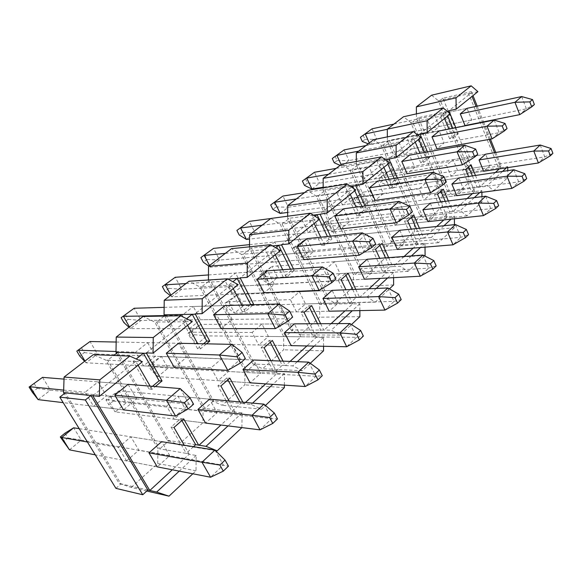 <?xml version="1.0" encoding="UTF-8"?>
<svg xmlns="http://www.w3.org/2000/svg" width="582" height="582" viewBox="0 0 582 582"><rect width="100%" height="100%" fill="white"/><g stroke="black" fill="none" stroke-linecap="round" stroke-linejoin="round"><path stroke-width="0.44" stroke-dasharray="2.91 2.18" d="M205.621 423.107L115.294 411.889L126.221 402.831L119.128 390.806L209.542 399.143L217.086 412.725L205.621 423.107L174.142 419.2L185.447 409.277L178.041 396.24L166.605 406.076L174.142 419.2M291.153 345.635L197.524 343.758L207.025 335.894L200.775 324.385L294.383 323.854L300.923 336.782L291.153 345.635L258.714 344.988L268.418 336.476L261.965 324.036L252.159 332.475L258.714 344.988M364.478 279.222L269.248 284.343L277.57 277.447L272.02 266.425L367.177 259.259L372.909 271.583L364.478 279.222L331.653 280.99L340.077 273.598L334.388 261.725L325.884 269.044L331.653 280.99M428.039 221.647L332.344 232.065L339.706 225.969L334.73 215.405L430.309 203.234L435.394 214.991L428.039 221.647L395.207 225.227L402.584 218.752L397.528 207.41L390.086 213.812L395.207 225.227M483.664 171.268L388.289 185.716L394.836 180.289L390.355 170.148L485.592 154.179L490.131 165.404L483.664 171.268L451.072 176.208L457.583 170.49L453.058 159.635L446.481 165.288L451.072 176.208M432.491 132.012L465.025 125.537L471.747 119.943L467.055 108.332L434.579 115.331L427.755 120.743L432.491 132.012L439.25 126.541L434.579 115.331M374.437 178.994L407.131 173.727L414.791 167.354L409.524 155.176L376.881 161.047L369.134 167.18L374.437 178.994L382.105 172.789L376.881 161.047M308.249 232.553L340.819 228.93L349.629 221.597L343.671 208.8L311.13 213.136L302.262 220.163L308.249 232.553L317.023 225.452L311.13 213.136M232.087 294.186L264.112 292.782L274.355 284.263L267.538 270.79L235.514 273.045L225.256 281.171L232.087 294.186L242.228 285.98L235.514 273.045M143.507 365.867L174.353 367.511L186.393 357.479L178.507 343.278L147.639 342.667L135.642 352.168L143.507 365.867L155.358 356.271L147.639 342.667M93.578 406.272L123.486 409.852L136.617 398.917L128.091 384.331L98.125 381.894L85.088 392.217L93.578 406.272L106.455 395.855L98.125 381.894M189.528 328.626L221.058 328.619L232.153 319.394L224.827 305.565L193.289 306.496L182.21 315.269L189.528 328.626L200.477 319.765L193.289 306.496M271.547 262.256L303.913 259.652L313.4 251.759L307.034 238.627L274.689 242.01L265.166 249.554L271.547 262.256L280.975 254.625L274.689 242.01M342.463 204.864L375.135 200.361L383.349 193.53L377.747 181.046L345.111 186.211L336.833 192.773L342.463 204.864L350.662 198.236L345.111 186.211M404.388 154.761L437.024 148.839L444.197 142.874L439.228 130.986L406.636 137.468L399.376 143.223L404.388 154.761L411.576 148.941L406.636 137.468M456.746 195.647L361.131 208.218L368.071 202.471L363.35 192.118L458.842 177.925L463.636 189.405L456.746 195.647L424.009 199.953L430.935 193.879L426.155 182.784L419.164 188.794L424.009 199.953M397.353 249.445L301.774 257.397L309.595 250.915L304.342 240.126L399.827 230.29L405.218 242.316L397.353 249.445L364.485 252.181L372.356 245.269L367.002 233.666L359.058 240.512L364.485 252.181M329.172 311.203L234.568 313.072L243.451 305.71L237.572 294.448L332.118 290.367L338.237 302.989L329.172 311.203L296.485 311.85L305.514 303.928L299.461 291.778L290.338 299.628L296.485 311.85M250.093 382.825L157.86 376.619L168.038 368.188L161.389 356.424L253.65 360.003L260.663 373.251L250.093 382.825L218.054 380.672L228.508 371.498L221.604 358.759L211.033 367.86L218.054 380.672M79.203 428.672L161.621 441.665L169.762 455.582L157.293 466.88L126.585 460.922L138.843 450.17L130.877 436.813L118.473 447.493L126.585 460.922M494.569 152.673L500.593 167.703L499.305 168.896M495.398 172.483L480.135 186.531L487.338 185.542L493.82 190.692L507.817 177.525L507.78 170.642M477.917 91.65L470.765 93.295L472.017 96.401M476.025 106.397L482.311 122.096M482.434 122.402L489.244 139.382M495.762 152.477L501.066 165.717L472.519 170.126L442.924 98.205L471.405 91.629L468.743 93.753L470.765 93.295L448.962 110.733M455.815 127.691L458.238 133.576L455.182 134.166L452.767 128.295M455.182 134.166L449.639 138.785L452.687 138.21L458.238 133.576M452.687 138.21L448.904 129.066M444.539 118.517L443.12 115.411L419.957 133.94M427.479 151.946L429.778 157.344L426.715 157.882L424.416 152.499M426.715 157.882L420.793 162.807L423.856 162.291L429.778 157.344M423.856 162.291L420.008 153.292M415.221 142.117L413.722 138.938L388.951 158.748M397.266 177.961L399.376 182.741L396.306 183.206L394.203 178.448M396.306 183.206L389.976 188.481L393.039 188.03L399.376 182.741M393.039 188.03L389.147 179.249M383.865 167.354L382.272 164.095L355.726 185.331M365.001 205.955L366.82 209.927L363.75 210.328L361.931 206.363M363.75 210.328L356.962 215.98L360.032 215.602L366.82 209.927M360.032 215.602L356.126 207.134M350.262 194.403L348.56 191.063L320.049 213.878M330.481 236.183L331.878 239.115L328.815 239.428L327.419 236.503M328.815 239.428L321.519 245.502L324.574 245.211L331.878 239.115M324.574 245.211L320.733 237.201M314.149 223.473L312.338 220.047L281.615 244.622M293.495 268.964L294.266 270.528L291.226 270.732L290.454 269.175M291.226 270.732L283.361 277.287L286.402 277.097L294.266 270.528M286.402 277.097L282.714 269.721M275.25 254.785L273.3 251.279L240.119 277.832M250.318 304.808L242.177 311.596L245.175 311.53L253.33 304.721M245.175 311.53L241.799 305.063M233.207 288.628L231.119 285.027L195.152 313.8M203.533 343.78L197.574 348.742L200.528 348.822L206.494 343.838M200.528 348.822L197.698 343.664M187.637 325.309L185.389 321.62L146.286 352.903M152.462 386.317L149.123 389.103L152.004 389.351L155.35 386.55M152.004 389.351L150.141 386.128M138.08 365.198L135.642 361.415L92.778 395.709M192.817 473.777L196.018 470.758L196.156 455.444L189.172 454.266L172.294 469.79M189.172 454.266L184.21 445.223M241.901 427.61L242.097 412.856L234.983 412.107L220.964 425.006M234.983 412.107L229.09 400.94M242.912 402.213L243.996 403.813L251.133 404.483L261.5 409.175L265.45 405.458M284.394 385.131L284.431 373.622L277.228 373.237L265.668 383.873M245.48 402.453L243.996 403.813M277.228 373.237L270.863 360.665M283.056 361.138L285.558 365.576L292.768 365.889L302.385 370.727L310.293 363.292M323.556 346.29L323.556 337.356L316.302 337.284L306.881 345.955M290.083 361.415L285.558 365.576M316.302 337.284L309.733 323.767M320.624 323.701L323.767 330.045L331.282 330.19L340.23 335.137L351.47 324.567M359.851 310.599L359.836 303.724L352.554 303.928L344.988 310.89M331.122 323.643L324.021 330.183M352.554 303.928L345.941 289.771M355.762 289.349L359.494 297.191L367.009 297.082L375.354 302.102L389.416 288.876M393.585 277.658L393.563 272.463L386.273 272.9L380.33 278.371M369.024 288.774L359.727 297.329M386.273 272.9L379.711 258.313M388.638 257.644L392.741 266.607L400.241 266.272L408.047 271.358L424.504 255.884M425.02 247.146L424.998 243.327L417.723 243.96L413.198 248.128M404.119 256.48L392.959 266.752M417.723 243.96L411.278 229.112M419.433 228.268L423.754 238.082L431.233 237.551L438.552 242.665L454.477 227.693L454.447 224.659M454.389 218.781L454.367 216.104L447.122 216.911L443.84 219.931M436.711 226.485L423.965 238.22M447.122 216.911L440.821 201.896M448.322 200.943L452.767 211.397L460.202 210.699L467.084 215.842L481.998 201.816L481.94 196.665M481.889 192.344L481.867 190.612L474.657 191.573L472.475 193.58M467.07 198.557L452.956 211.535M474.657 191.573L468.532 176.477M475.458 175.451L480.135 186.531M471.405 91.629L472.999 95.615M477.211 106.142L483.504 121.856M483.627 122.162L490.437 139.163M501.066 165.717L498.57 168.016L468.743 93.753L438.341 100.73L468.095 172.658L468.117 183.17L507.817 177.525M442.924 98.205L440.247 100.293L470.009 172.367L468.095 172.658M507.766 167.616L507.759 166.612L470.009 172.367L472.519 170.126M146.795 491.026L131.248 487.432L119.208 483.46L64.209 393.701M131.248 487.432L157.729 463.519L157.911 448.584L105.902 360.134L93.302 354.642M115.934 488.371L120.983 483.868L119.208 483.46M147.872 490.037L120.983 483.868L65.286 392.865M116.567 353.259L167.23 440.276L178.529 444.728L202.958 422.663L203.089 408.353L154.747 322.064L143.107 316.448M135.992 361.567L107.648 360.222L113.745 355.464M149.123 389.103L133.14 361.437L136.217 358.978M195.676 444.67L169.064 440.559L159.73 448.889L157.911 448.584M193.486 446.685L186.218 453.342L159.73 448.889L107.648 360.222L105.902 360.134M164.582 315.779L211.703 400.678L222.186 405.298L244.804 384.869L244.884 371.134L199.815 286.933L189.026 281.23M185.702 321.773L156.551 322.05L164.204 316.077M197.574 348.742L182.777 321.802L186.626 318.732M243.705 403.682L213.572 400.853L204.944 408.549L203.089 408.353M239.893 401.936L240.686 403.399L231.978 411.387L204.944 408.549L156.551 322.05L154.747 322.064M208.421 279.993L252.872 364.019L262.627 368.777L283.623 349.811L283.66 336.6L241.53 254.429L231.49 248.667M231.41 285.187L201.663 286.831L210.262 280.117L208.414 280.233M242.177 311.596L228.428 285.355L232.916 281.768M227.86 279.004L210.262 280.117L254.763 364.106L246.768 371.236L244.884 371.134M285.289 365.438L252.872 364.019M280.007 361.022L282.234 365.307L274.18 372.691L246.768 371.236L201.663 286.831L199.815 286.933M249.511 246.833L249.496 248.216L291.08 329.994L300.188 334.846L319.729 317.197L319.736 304.481L280.24 224.252L270.877 218.454M273.576 251.439L243.4 254.254L251.373 248.027L249.496 248.216M283.361 277.287L270.557 251.722L275.577 247.714M272.551 245.91L251.373 248.027L292.993 329.994L285.573 336.622L283.66 336.6M323.767 330.045L291.08 329.994M317.554 323.723L320.697 330.038L313.232 336.883L285.573 336.622L243.4 254.254L241.53 254.429M287.661 216.213L287.654 218.476L326.655 298.319L335.174 303.251L353.412 286.781L353.383 274.515L316.266 196.17L307.514 190.358M312.592 220.214L282.132 224.019L289.545 218.228L287.654 218.476M321.519 245.502L309.544 220.593L315.007 216.235M313.291 215.129L289.545 218.228L328.575 298.253L321.657 304.422L319.736 304.481M359.494 297.191L326.655 298.319M352.677 289.48L356.402 297.293L349.469 303.651L321.657 304.422L282.132 224.019L280.24 224.252M323.177 187.848L323.177 190.787L359.843 268.76L367.831 273.751L384.891 258.343L384.84 246.506L349.884 169.973L341.678 164.16M348.8 191.231L318.172 195.887L325.083 190.489L323.177 190.787M356.962 215.98L345.744 191.689L351.564 187.04M350.735 186.466L325.083 190.489L361.771 268.637L355.311 274.398L353.383 274.515M392.741 266.607L359.843 268.76M385.553 257.877L389.649 266.811L383.189 272.74L355.311 274.398L318.172 195.887L316.266 196.17M356.33 161.469L356.337 164.946L390.886 241.123L398.394 246.142L414.384 231.701L414.311 220.265L381.312 145.478L373.608 139.673M382.49 164.255L351.79 169.638L358.25 164.604L356.337 164.946M389.976 188.481L379.435 164.793L385.56 159.905M385.335 159.737L358.25 164.604L392.814 240.941L386.768 246.339L384.84 246.506M423.754 238.082L390.886 241.123M416.356 228.588L420.677 238.365L414.639 243.902L386.768 246.339L351.79 169.638L349.884 169.973M387.343 136.879L387.357 140.764L419.978 215.209L427.057 220.258L442.073 206.697L441.978 195.625L410.768 122.518L403.515 116.735M413.926 139.098L383.225 145.1L389.271 140.386L387.357 140.764M420.793 162.807L410.87 139.695L416.901 134.879L389.271 140.386L421.906 214.984L416.239 220.047L414.311 220.265M452.767 211.397L419.978 215.209M445.252 201.336L449.697 211.753L444.044 216.933L416.239 220.047L383.225 145.1L381.312 145.478M416.414 113.883L416.443 118.095L447.311 190.874L453.989 195.938L468.117 183.17M431.589 95.201L438.341 100.73M443.317 115.571L412.682 122.111L418.356 117.68L416.443 118.095M449.639 138.785L440.268 116.218L445.921 111.708L418.356 117.68L449.231 190.612L443.899 195.37L441.978 195.625M479.954 186.386L447.311 190.874M472.402 175.902L476.898 186.807L471.595 191.674L443.899 195.37L412.682 122.111L410.768 122.518M507.759 166.612L506.464 167.812M502.572 171.421L487.338 185.542M481.867 190.612L479.692 192.627M474.286 197.64L460.202 210.699M454.367 216.104L451.086 219.138M443.971 225.743L431.233 237.551M424.998 243.327L420.473 247.525M411.394 255.935L400.241 266.272M393.563 272.463L387.612 277.978M376.307 288.461L367.009 297.082M359.836 303.724L352.263 310.744M338.389 323.607L331.282 330.19M323.556 337.356L314.127 346.101M297.3 361.691L292.768 365.889M284.431 373.622L272.849 384.353M252.617 403.108L251.133 404.483M242.097 412.856L228.042 425.886M196.156 455.444L179.227 471.136M447.354 111.395L445.921 111.708L447.689 115.985M443.12 115.411L450.308 113.876M417.447 134.769L416.901 134.879L418.771 139.258M413.722 138.938L420.932 137.519M382.272 164.095L389.496 162.829M387.874 164.131L386.23 160.406M348.56 191.063L355.777 189.965M354.78 190.765L353.783 188.583M312.338 220.047L319.525 219.152M319.249 219.363L318.98 218.796M273.3 251.279L280.429 250.616M231.119 285.027L238.162 284.642M185.389 321.62L192.3 321.555M135.642 361.415L142.379 361.735M493.82 190.692L453.989 195.938M481.998 201.816L442.073 206.697M474.657 191.26L471.595 191.674L462.588 169.973L467.986 165.208L471.042 164.721M465.644 169.493L462.588 169.973M467.986 165.208L468.656 166.83M467.084 215.842L427.057 220.258M454.477 227.693L414.384 231.701M447.114 216.591L444.044 216.933L434.507 194.737L440.268 189.652L443.339 189.23M437.577 194.323L434.507 194.737M440.268 189.652L440.974 191.318M438.552 242.665L398.394 246.142M425.086 255.338L384.891 258.343M417.723 243.632L414.639 243.902L404.526 221.182L410.681 215.747L413.758 215.391M407.604 220.833L404.526 221.182M410.681 215.747L411.43 217.45M408.047 271.358L367.831 273.751M393.621 284.925L353.412 286.781M386.273 272.558L383.189 272.74L372.436 249.482L379.035 243.662L382.112 243.378M375.521 249.22L372.436 249.482M379.035 243.662L379.835 245.4M375.354 302.102L335.174 303.251M359.865 316.666L319.729 317.197M352.554 303.571L349.469 303.651L338.018 279.833L345.104 273.591L348.182 273.402M341.096 279.666L338.018 279.833M345.104 273.591L345.955 275.373M340.23 335.137L300.188 334.846M323.556 350.815L283.623 349.811M316.302 336.913L313.232 336.883L301.003 312.483L308.627 305.761L311.69 305.674M304.066 312.425L301.003 312.483M308.627 305.761L309.537 307.58M302.385 370.727L262.627 368.777M284.387 387.656L244.804 384.869M277.228 372.851L274.18 372.691L261.085 347.687L269.32 340.426L272.354 340.47M264.119 347.76L261.085 347.687M269.32 340.426L270.288 342.296M165.863 314.782L213.572 400.853L211.703 400.678M261.5 409.175L222.186 405.298M242.01 427.508L202.958 422.663M234.99 411.707L231.978 411.387L217.908 385.771L226.82 377.907L229.817 378.096M220.898 385.99L217.908 385.771M226.82 377.907L227.868 379.828M117.753 352.328L169.064 440.559L167.23 440.276M215.464 450.577L178.529 444.728M196.018 470.758L157.729 463.519M189.172 453.844L186.218 453.342L171.057 427.093L180.747 418.545L183.686 418.909M173.982 427.486L171.057 427.093M180.747 418.545L181.868 420.517M471.747 119.943L439.25 126.541M387.306 129.299L427.755 120.743M444.197 142.874L411.576 148.941M358.665 151.131L399.376 143.223M414.791 167.354L382.105 172.789M328.474 174.287L369.134 167.18M383.349 193.53L350.662 198.236M296.318 198.942L336.833 192.773M349.629 221.597L317.023 225.452M262.009 225.256L302.262 220.163M313.4 251.759L280.975 254.625M225.314 253.396L265.166 249.554M274.355 284.263L242.228 285.98M185.985 283.558L225.256 281.171M232.153 319.394L200.477 319.765M164.488 315.597L182.21 315.269M186.393 357.479L155.358 356.271M116.007 351.506L135.642 352.168M136.617 398.917L106.455 395.855M63.671 390.093L85.088 392.217M485.592 154.179L453.058 159.635M490.131 165.404L457.583 170.49M381.406 176.164L383.203 180.187L380.577 182.341L378.773 178.303L390.355 170.148L383.749 175.524L446.481 165.288M458.842 177.925L426.155 182.784M463.636 189.405L430.935 193.879M354.365 198.127L356.257 202.238L353.47 204.515L351.572 200.397L363.35 192.118L356.359 197.815L419.164 188.794M430.309 203.234L397.528 207.41M435.394 214.991L402.584 218.752M325.716 221.4L327.702 225.59L324.756 228.006L322.755 223.801L334.73 215.405L327.31 221.444L390.086 213.812M399.827 230.29L367.002 233.666M405.218 242.316L372.356 245.269M295.314 246.091L297.409 250.376L294.281 252.937L292.171 248.645L304.342 240.126L296.456 246.542L359.058 240.512M367.177 259.259L334.388 261.725M372.909 271.583L340.077 273.598M262.984 272.347L265.21 276.719L261.878 279.447L259.645 275.068L272.02 266.425L263.617 273.256L325.884 269.044M332.118 290.367L299.461 291.778M338.237 302.989L305.514 303.928M228.559 300.312L230.909 304.779L227.358 307.689L224.987 303.215L237.572 294.448L228.602 301.745L290.338 299.628M294.383 323.854L261.965 324.036M300.923 336.782L268.418 336.476M191.805 330.161L194.301 334.73L190.503 337.836L187.993 333.26L191.805 330.161L200.775 324.385L191.187 332.191L252.159 332.475M253.65 360.003L221.604 358.759M260.663 373.251L228.508 371.498M152.491 362.099L155.147 366.762L151.08 370.087L148.41 365.416L152.491 362.099L161.389 356.424L151.109 364.79L211.033 367.86M209.542 399.143L178.041 396.24M217.086 412.725L185.447 409.277M110.333 396.335L113.17 401.1L108.805 404.672L105.946 399.899L110.333 396.335L119.128 390.806L108.077 399.798L166.605 406.076M161.621 441.665L130.877 436.813M169.762 455.582L138.843 450.17M87.409 442.007L118.473 447.493M363.146 135.242L365.001 139.389L362.28 141.455M393.912 124.097L467.055 108.332M521.661 96.561L526.361 108.834L519.733 114.639M465.025 125.537L369.926 144.474L376.707 139.258L526.361 108.834L534.378 104.542M365.001 139.389L376.707 139.258L372.087 128.804M369.272 142.997L369.926 144.474L368.224 143.798M540.22 145.02L544.767 156.871L538.401 162.975M383.203 180.187L394.836 180.289L544.767 156.871L552.9 153.335M378.773 178.303L383.749 175.524L388.289 185.716L380.577 182.341M335.152 156.347L337.094 160.588L334.221 162.771M365.925 145.565L439.228 130.986M494.183 120.067L499.167 132.652L492.081 138.865M437.024 148.839L341.801 166.103L348.982 160.574L499.167 132.652L507.06 128.564M337.094 160.588L348.982 160.574L344.122 149.894M341.103 164.597L341.801 166.103L340.106 165.361M305.463 178.732L307.514 183.061L304.459 185.382M336.192 168.365L409.524 155.176M464.742 145.245L470.045 158.159L462.435 164.822M311.952 189.055L319.583 183.185L470.045 158.159L477.771 154.325M307.514 183.061L319.583 183.185L314.455 172.272M407.131 173.727L323.177 187.244M273.926 202.507L276.094 206.93L272.842 209.396M304.553 192.635L377.747 181.046M433.117 172.287L438.777 185.549L430.593 192.715M280.226 213.448L288.345 207.207L438.777 185.549L446.285 182.006M276.094 206.93L288.345 207.207L282.917 196.054M375.135 200.361L287.668 212.423M240.359 227.809L242.658 232.334L239.195 234.961M270.797 218.519L343.671 208.8M399.07 201.408L405.116 215.027L396.291 222.753M246.433 239.435L255.091 232.785L405.116 215.027L412.354 211.841M242.658 232.334L255.091 232.785L249.343 221.378M340.819 228.93L249.547 239.093M204.573 254.792L207.01 259.412L203.314 262.22M249.518 244.636L307.034 238.627M362.295 232.858L368.777 246.855L359.232 255.207M303.913 259.652L210.371 267.167L219.618 260.059L368.777 246.855L375.674 244.091M207.01 259.412L219.618 260.059L213.521 248.398M209.505 265.523L210.371 267.167L208.8 266.061M166.328 283.623L168.918 288.352L164.961 291.356M208.465 274.944L267.538 270.79M322.464 266.927L329.427 281.31L319.074 290.374M264.112 292.782L171.806 296.827L181.693 289.225L329.427 281.31L335.909 279.054M168.918 288.352L181.693 289.225L175.218 277.287M170.882 295.147L171.806 296.827L170.279 295.605M125.363 314.506L128.12 319.343L123.886 322.566M164.139 307.361L224.827 305.565M279.164 303.957L286.686 318.747L275.41 328.619M221.058 328.619L130.455 328.626L141.07 320.464L286.686 318.747L292.637 317.103M128.12 319.343L141.07 320.464L134.166 308.249M129.466 326.902L130.455 328.626L128.986 327.273M81.378 347.665L84.325 352.619L79.77 356.075M116.153 342.041L178.507 343.278M231.942 344.348L240.075 359.567L227.758 370.356M174.353 367.511L86.005 362.804L97.427 354.023L240.075 359.567L245.386 358.65M84.325 352.619L97.427 354.023L90.05 341.518M84.957 361.044L86.005 362.804L84.616 361.306M34.032 383.356L37.19 388.427L32.279 392.159M64.005 379.108L128.091 384.331M180.216 388.58L189.07 404.243L175.553 416.079M38.114 399.638L50.43 390.166L189.07 404.243L193.573 404.206M37.19 388.427L50.43 390.166L42.53 377.362M123.486 409.852L63.183 402.635M513.87 169.74L518.678 181.882L511.876 188.401M356.257 202.238L368.071 202.471L518.678 181.882L526.71 178.594M351.572 200.397L356.359 197.815L361.131 208.218L353.47 204.515M485.664 196.192L490.772 208.632L483.489 215.616M327.702 225.59L339.706 225.969L490.772 208.632L498.665 205.635M322.755 223.801L327.31 221.444L332.344 232.065L324.756 228.006M455.415 224.557L460.849 237.318L453.029 244.811M297.409 250.376L309.595 250.915L460.849 237.318L468.561 234.655M292.171 248.645L296.456 246.542L301.774 257.397L294.281 252.937M422.881 255.069L428.687 268.149L420.269 276.224M265.21 276.719L277.57 277.447L428.687 268.149L436.165 265.894M259.645 275.068L263.617 273.256L269.248 284.343L261.878 279.447M387.808 287.966L394.021 301.381L384.928 310.097M230.909 304.779L243.451 305.71L394.021 301.381L401.202 299.606M224.987 303.215L228.602 301.745L234.568 313.072L227.358 307.689M349.877 323.541L356.54 337.313L346.697 346.748M194.301 334.73L207.025 335.894L356.54 337.313L363.364 336.09M187.993 333.26L191.187 332.191L197.524 343.758L190.503 337.836M308.722 362.135L315.902 376.27L305.201 386.528M155.147 366.762L168.038 368.188L315.902 376.27L322.261 375.717M148.41 365.416L151.109 364.79L157.86 376.619L151.08 370.087M263.915 404.155L271.678 418.669L260.008 429.858M113.17 401.1L271.678 418.669L277.469 418.909M105.946 399.899L108.077 399.798L115.294 411.889L108.805 404.672M65.017 433.146L68.043 438.013L63.351 441.854M214.954 450.068L223.372 464.974L210.597 477.225M69.476 449.85L81.254 440.087L228.464 466.16M68.043 438.013L81.254 440.087L73.667 427.799M157.293 466.88L95.317 454.862"/><path stroke-width="0.87" d="M272.769 423.441L260.008 429.858L205.621 423.107L197.938 409.437L209.542 399.143L263.915 404.155L274.333 413.016L269.604 417.527L272.769 423.441L277.469 418.909L274.333 413.016M359.407 339.91L346.697 346.748L291.153 345.635L284.496 332.628L294.383 323.854L349.877 323.541L360.673 330.503L356.693 334.301L359.407 339.91L363.364 336.09L360.673 330.503M432.79 269.146L420.269 276.224L364.478 279.222L358.65 266.825L367.177 259.259L422.881 255.069L433.83 260.591L430.44 263.828L432.79 269.146L436.165 265.894L433.83 260.591M495.748 208.443L483.489 215.616L428.039 221.647L422.881 209.833L430.309 203.234L485.664 196.192L496.613 200.586L493.682 203.387L495.748 208.443L498.665 205.635L496.613 200.586M550.361 155.787L538.401 162.975L483.664 171.268L479.059 159.977L485.592 154.179L540.22 145.02L551.074 148.534L548.528 150.978L550.361 155.787L552.9 153.335L551.074 148.534M460.267 113.861L465.025 125.537L519.733 114.639L514.961 102.287L460.267 113.861L467.055 108.332L521.661 96.561L532.494 99.566L529.831 101.886L531.73 106.877L534.378 104.542L532.494 99.566M401.784 161.476L407.131 173.727L462.435 164.822L457.052 151.822L401.784 161.476L409.524 155.176L464.742 145.245L475.632 149.079L472.577 151.749L474.723 157.002L477.771 154.325L475.632 149.079M334.766 216.053L340.819 228.93L396.291 222.753L390.144 209.04L334.766 216.053L343.671 208.8L399.07 201.408L409.917 206.312L406.36 209.411L408.811 214.954L412.354 211.841L409.917 206.312M257.171 279.229L264.112 292.782L319.074 290.374L311.981 275.89L257.171 279.229L267.538 270.79L322.464 266.927L333.093 273.213L328.91 276.85L331.747 282.714L335.909 279.054L333.093 273.213M166.306 353.216L174.353 367.511L227.758 370.356L219.458 355.02L166.306 353.216L178.507 343.278L231.942 344.348L242.09 352.459L237.1 356.81L240.424 363.015L245.386 358.65L242.09 352.459M114.785 395.171L123.486 409.852L175.553 416.079L166.51 400.3L114.785 395.171L128.091 384.331L180.216 388.58L189.987 397.833L184.501 402.613L188.117 409.001L193.573 404.206L189.987 397.833M213.609 314.702L221.058 328.619L275.41 328.619L267.749 313.72L213.609 314.702L224.827 305.565L279.164 303.957L289.603 311.086L285.042 315.058L288.105 321.089L292.637 317.103L289.603 311.086M297.438 246.441L303.913 259.652L359.232 255.207L352.641 241.115L297.438 246.441L307.034 238.627L362.295 232.858L373.062 238.402L369.214 241.756L371.847 247.459L375.674 244.091L373.062 238.402M369.454 187.804L375.135 200.361L430.593 192.715L424.845 179.365L369.454 187.804L377.747 181.046L433.117 172.287L444.008 176.622L440.712 179.489L443.004 184.887L446.285 182.006L444.008 176.622M431.989 136.886L437.024 148.839L492.081 138.865L487.01 126.192L431.989 136.886L439.228 130.986L494.183 120.067L505.052 123.464L502.208 125.945L504.223 131.059L507.06 128.564L505.052 123.464M523.989 181.213L511.876 188.401L456.746 195.647L451.879 184.094L458.842 177.925L513.87 169.74L524.775 173.669L522.047 176.281L523.989 181.213L526.71 178.594L524.775 173.669M465.433 237.674L453.029 244.811L397.353 249.445L391.875 237.34L399.827 230.29L455.415 224.557L466.371 229.483L463.228 232.494L465.433 237.674L468.561 234.655L466.371 229.483M397.557 303.12L384.928 310.097L329.172 311.203L322.952 298.508L332.118 290.367L387.808 287.966L398.699 294.157L395.033 297.664L397.557 303.12L401.202 299.606L398.699 294.157M317.961 379.871L305.201 386.528L250.093 382.825L242.956 369.49L253.65 360.003L308.722 362.135L319.358 369.977L315.037 374.117L317.961 379.871L322.261 375.717L319.358 369.977M223.306 471.129L210.597 477.225L157.293 466.88L148.985 452.869L161.621 441.665L214.954 450.068L225.052 460.107L219.872 465.062L223.306 471.129L228.464 466.16L225.052 460.107M499.305 168.896L495.398 172.483M472.017 96.401L476.025 106.397M489.244 139.382L494.569 152.673M456.15 109.176L477.917 91.65L471.173 85.838L456.033 97.82L456.15 109.176L448.962 110.733L450.039 113.643M450.177 113.985L455.815 127.691M448.904 129.066L444.539 118.517M427.166 132.5L450.308 113.876L443.244 107.954L427.079 120.743L427.166 132.5L419.957 133.94L427.479 151.946M420.008 153.292L415.221 142.117M396.175 157.453L420.932 137.519L413.402 131.576L396.109 145.267L396.175 157.453L388.951 159.09L397.266 177.961M389.147 179.249L383.865 167.354M362.95 184.196L389.496 162.829L381.457 156.864L362.913 171.545L362.95 184.196L355.733 185.68L365.001 205.955M356.126 207.134L350.262 194.403M327.237 212.939L355.777 189.965L347.185 183.999L327.237 199.786L327.237 212.939L320.049 214.241L330.481 236.183M320.733 237.201L314.149 223.473M288.759 243.909L319.525 219.152L310.301 213.194L288.803 230.217L288.759 243.909L281.615 244.622L281.615 245L293.495 268.964M282.714 269.721L275.25 254.785M247.183 277.381L280.429 250.616L270.514 244.695L247.263 263.1L247.183 277.381L240.119 277.832L253.687 304.422L250.675 304.517L237.121 278.414L227.86 279.004M241.799 305.063L233.207 288.628M202.1 313.669L238.162 284.642L227.453 278.778L202.23 298.748L202.1 313.669L195.152 313.8L209.753 341.117L206.785 341.067L192.213 314.273L164.051 314.811L164.582 315.779M206.494 343.838L209.753 341.117M197.698 343.664L187.637 325.309M153.059 353.136L192.3 321.555L180.711 315.786L153.255 337.524L153.059 353.136L146.286 352.903L162.043 380.97L159.141 380.759L143.412 353.23L115.993 352.27L116.567 353.259M155.35 386.55L162.043 380.97M150.141 386.128L138.08 365.198M99.333 396.386L142.379 361.735L129.786 356.104L99.784 379.857L99.333 396.386L92.778 395.709L149.807 490.481L147.872 490.037L142.743 494.751L115.934 488.371L59.801 397.142L85.343 399.987L142.743 494.751M172.294 469.79L149.807 490.481L156.66 492.059L169.006 496.162L192.817 473.777M184.21 445.223L173.982 427.486L183.686 418.909L198.644 445.128L205.977 446.343L217.195 450.846L241.901 427.61M220.964 425.006L198.957 445.259M229.09 400.94L220.898 385.99L229.817 378.096L242.912 402.213M265.668 383.873L245.48 402.453M270.863 360.665L264.119 347.76L272.354 340.47L283.056 361.138M306.881 345.955L290.083 361.415M309.733 323.767L304.066 312.425L311.69 305.674L320.624 323.701M344.988 310.89L331.122 323.643M345.941 289.771L341.096 279.666L348.182 273.402L355.762 289.349M380.33 278.371L369.024 288.774M379.711 258.313L375.521 249.22L382.112 243.378L388.638 257.644M413.198 248.128L404.119 256.48M411.278 229.112L407.604 220.833L413.758 215.391L419.433 228.268M443.84 219.931L436.711 226.485M440.821 201.896L437.577 194.323L443.339 189.23L448.322 200.943M472.475 193.58L467.07 198.557M468.532 176.477L465.644 169.493L471.042 164.721L475.458 175.451M472.999 95.615L477.211 106.142M490.437 139.163L495.762 152.477M85.343 399.987L90.93 395.52L63.591 392.69L64.209 393.701M63.591 392.69L64.071 377.063L93.302 354.642L129.786 356.104M59.801 397.142L65.286 392.865M153.255 337.524L116.225 337.058L115.993 352.27M116.225 337.058L143.107 316.448L180.711 315.786M113.745 355.464L117.753 352.328M136.217 358.978L143.412 353.23L146.278 353.332M198.644 445.128L195.676 444.67L193.486 446.685M202.23 298.748L164.226 300.254L164.051 314.811M164.226 300.254L189.026 281.23L227.453 278.778M164.204 316.077L165.863 314.782M186.626 318.732L192.213 314.273L195.152 314.215M247.263 263.1L208.538 266.265L208.421 279.993M208.538 266.265L231.49 248.667L270.514 244.695M232.916 281.768L237.121 278.414L240.111 278.225M288.803 230.217L249.576 234.793L249.511 246.833M249.576 234.793L270.877 218.454L310.301 213.194M275.577 247.714L278.589 245.306L272.551 245.91M327.237 199.786L287.69 205.562L287.661 216.213M287.69 205.562L307.514 190.358L347.185 183.999M315.007 216.235L317.001 214.642L313.291 215.129M362.913 171.545L323.177 178.347L323.177 187.848M323.177 178.347L341.678 164.16L381.457 156.864M351.564 187.04L352.67 186.16L350.735 186.466M396.109 145.267L356.308 152.935L356.33 161.469M356.308 152.935L373.608 139.673L413.402 131.576M385.56 159.905L385.895 159.635L385.335 159.737M427.079 120.743L387.306 129.168L387.343 136.879M387.306 129.168L403.515 116.735L443.244 107.954M456.033 97.82L416.37 106.877L416.414 113.883M416.37 106.877L431.589 95.201L471.173 85.838M507.78 170.642L507.766 167.616M506.464 167.812L502.572 171.421M481.94 196.665L481.889 192.344M479.692 192.627L474.286 197.64M454.447 224.659L454.389 218.781M451.086 219.138L443.971 225.743M424.504 255.884L425.086 255.338L425.02 247.146M420.473 247.525L411.394 255.935M389.416 288.876L393.621 284.925L393.585 277.658M387.612 277.978L376.307 288.461M351.47 324.567L359.865 316.666L359.851 310.599M352.263 310.744L338.389 323.607M310.293 363.292L323.556 350.815L323.556 346.29M314.127 346.101L297.3 361.691M265.45 405.458L284.387 387.656L284.394 385.131M272.849 384.353L252.617 403.108M228.042 425.886L205.977 446.343M179.227 471.136L156.66 492.059M448.969 111.046L447.354 111.395M452.767 128.295L447.689 115.985M419.964 134.267L417.447 134.769M424.416 152.499L418.771 139.258M388.951 159.09L385.895 159.635L386.23 160.406M394.203 178.448L387.874 164.131M355.733 185.68L352.67 186.16L353.783 188.583M361.931 206.363L354.78 190.765M320.049 214.241L317.001 214.642L318.98 218.796M327.419 236.503L319.249 219.363M281.615 245L278.589 245.306L290.454 269.175M206.785 341.067L203.533 343.78M159.141 380.759L152.462 386.317M468.656 166.83L472.402 175.902M440.974 191.318L445.252 201.336M411.43 217.45L416.356 228.588M379.835 245.4L385.553 257.877M345.955 275.373L352.677 289.48M309.537 307.58L317.554 323.723M270.288 342.296L280.007 361.022M227.868 379.828L239.893 401.936M217.195 450.846L215.464 450.577M181.868 420.517L195.676 444.67M169.006 496.162L146.795 491.026M99.784 379.857L64.071 377.063M92.778 395.709L90.93 395.52L147.872 490.037M368.224 143.798L362.28 141.455L360.418 137.294L372.087 128.804L393.912 124.097M387.306 129.299L365.249 133.962L369.272 142.997M529.831 101.886L514.961 102.287L521.661 96.561M372.087 128.804L360.418 137.294M531.73 106.877L519.733 114.639M538.401 162.975L533.796 151.051L479.059 159.977M548.528 150.978L533.796 151.051L540.22 145.02M340.106 165.361L334.221 162.771L332.257 158.53L344.122 149.894L365.925 145.565M358.665 151.131L336.869 155.365L341.103 164.597M502.208 125.945L487.01 126.192L494.183 120.067M344.122 149.894L332.257 158.53M504.223 131.059L492.081 138.865M323.177 187.244L311.952 189.055L304.459 185.382L302.393 181.046L314.455 172.272L336.192 168.365M328.474 174.287L306.75 178.085L311.952 189.055M472.577 151.749L457.052 151.822L464.742 145.245M314.455 172.272L302.393 181.046M474.723 157.002L462.435 164.822M287.668 212.423L280.226 213.448L272.842 209.396L270.659 204.966L282.917 196.054L304.553 192.635M296.318 198.942L274.726 202.238L280.226 213.448M440.712 179.489L424.845 179.365L433.117 172.287M282.917 196.054L270.659 204.966M443.004 184.887L430.593 192.715M249.547 239.093L246.433 239.435L239.195 234.961L236.889 230.428L249.343 221.378L270.797 218.519M262.009 225.256L240.606 227.969L246.433 239.435M406.36 209.411L390.144 209.04L399.07 201.408M249.343 221.378L236.889 230.428M408.811 214.954L396.291 222.753M208.8 266.061L203.314 262.22L200.863 257.586L213.521 248.398L249.518 244.636M225.314 253.396L204.187 255.433L209.505 265.523M369.214 241.756L352.641 241.115L362.295 232.858M213.521 248.398L200.863 257.586M371.847 247.459L359.232 255.207M170.279 295.605L164.961 291.356L162.356 286.613L175.218 277.287L208.465 274.944M185.985 283.558L165.223 284.824L170.882 295.147M328.91 276.85L311.981 275.89L322.464 266.927M175.218 277.287L162.356 286.613M331.747 282.714L319.074 290.374M128.986 327.273L123.886 322.566L121.107 317.714L134.166 308.249L164.139 307.361M164.488 315.597L123.435 316.339L129.466 326.902M285.042 315.058L267.749 313.72L279.164 303.957M134.166 308.249L121.107 317.714M288.105 321.089L275.41 328.619M84.616 361.306L79.77 356.075L76.802 351.113L90.05 341.518L116.153 342.041M116.007 351.506L78.505 350.226L84.957 361.044M237.1 356.81L219.458 355.02L231.942 344.348M90.05 341.518L76.802 351.113M240.424 363.015L227.758 370.356M63.183 402.635L38.114 399.638L32.279 392.159L29.1 387.074L42.53 377.362L64.005 379.108M63.671 390.093L30.068 386.761L38.114 399.638M184.501 402.613L166.51 400.3L180.216 388.58M42.53 377.362L29.1 387.074M188.117 409.001L175.553 416.079M511.876 188.401L506.995 176.186L451.879 184.094M522.047 176.281L506.995 176.186L513.87 169.74M483.489 215.616L478.302 203.096L422.881 209.833M493.682 203.387L478.302 203.096L485.664 196.192M453.029 244.811L447.5 231.978L391.875 237.34M463.228 232.494L447.5 231.978L455.415 224.557M420.269 276.224L414.362 263.057L358.65 266.825M430.44 263.828L414.362 263.057L422.881 255.069M384.928 310.097L378.606 296.594L322.952 298.508M395.033 297.664L378.606 296.594L387.808 287.966M346.697 346.748L339.903 332.889L284.496 332.628M356.693 334.301L339.903 332.889L349.877 323.541M305.201 386.528L297.882 372.298L242.956 369.49M315.037 374.117L297.882 372.298L308.722 362.135M260.008 429.858L252.086 415.242L197.938 409.437M269.604 417.527L252.086 415.242L263.915 404.155M95.317 454.862L69.476 449.85L60.295 436.98L65.017 433.146L73.667 427.799L79.203 428.672M210.597 477.225L201.998 462.224L148.985 452.869M87.409 442.007L61.757 437.482L69.476 449.85M219.872 465.062L201.998 462.224L214.954 450.068M73.667 427.799L61.757 437.482L60.295 436.98"/></g></svg>
